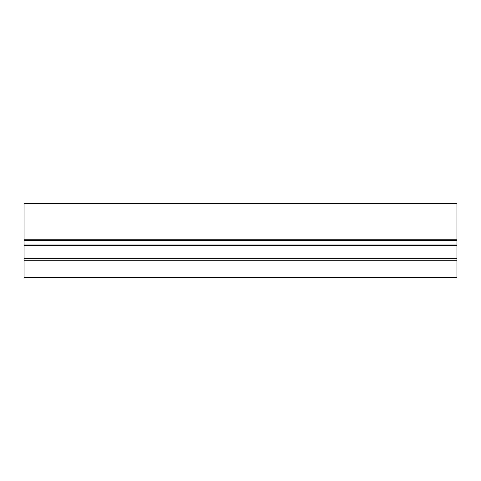 <?xml version="1.0" encoding="UTF-8"?>
<svg xmlns="http://www.w3.org/2000/svg" width="481" height="481" viewBox="0 0 481 481"><rect width="100%" height="100%" fill="white"/><g stroke="black" fill="none" stroke-linecap="round" stroke-linejoin="round"><path stroke-width="0.72" d="M456.95 260.287L24.05 260.287L24.05 277.603L456.95 277.603L456.95 240.374L24.05 240.374L24.05 245.635L456.95 245.635M24.05 260.287L24.05 258.309L456.95 258.309M24.05 258.309L24.05 245.635M24.05 245.015L456.95 245.015M456.95 240.374L456.95 239.76L24.05 239.76L24.05 240.374M456.95 239.76L456.95 203.397L24.05 203.397L24.05 239.76"/></g></svg>
